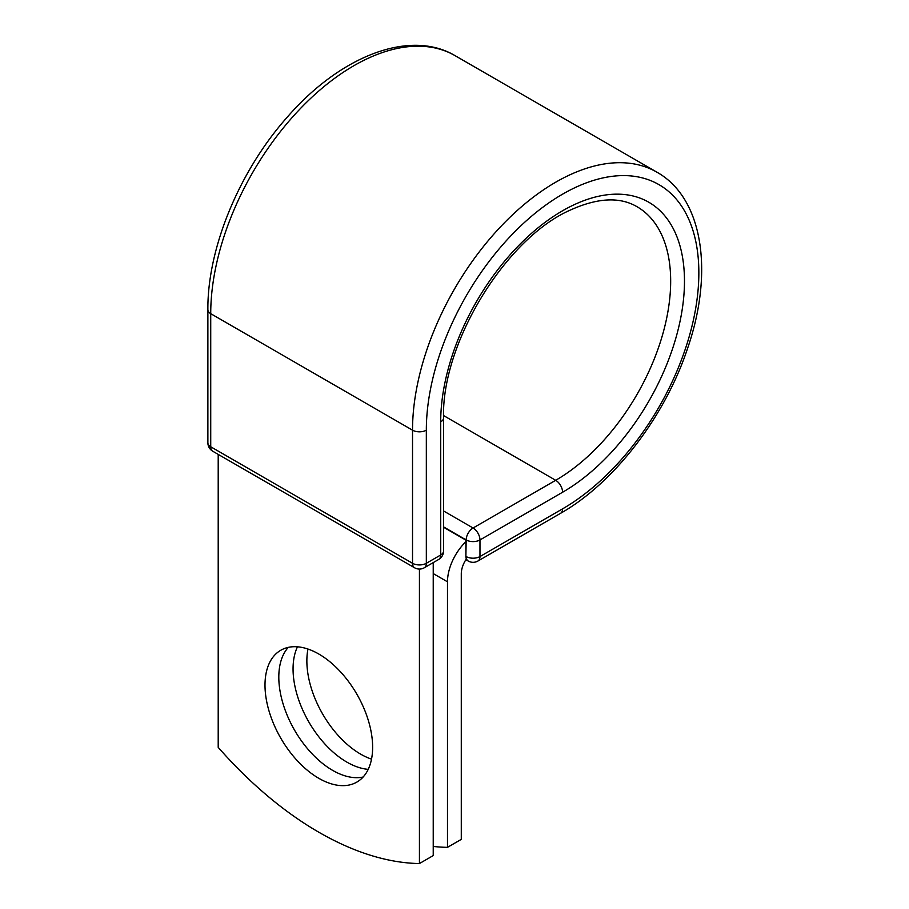<?xml version="1.0" encoding="UTF-8"?>
<svg xmlns="http://www.w3.org/2000/svg" width="909" height="909" viewBox="0 0 909 909"><rect width="100%" height="100%" fill="white"/><g stroke="black" fill="none" stroke-linecap="round" stroke-linejoin="round"><path stroke-width="1.36" d="M318.82 654.037A76.106 43.939 -120 0 0 280.767 650.265A76.106 43.939 -120 0 0 269.098 711.258A76.106 43.939 -120 0 0 318.82 778.32A76.106 43.939 -120 0 0 356.873 782.081A76.106 43.939 -120 0 0 368.531 721.098A76.106 43.939 -120 0 0 318.82 654.037M288.301 647.378A76.106 43.939 -120 0 0 284.983 709.611A76.106 43.939 -120 0 0 332.614 770.355A76.106 43.939 -120 0 0 363.134 777.013M371.531 759.14A76.106 43.939 60 0 1 360.668 754.152A76.106 43.939 60 0 1 307.969 649.049M368.213 769.344A76.106 43.939 60 0 1 346.874 762.117A76.106 43.939 60 0 1 297.47 646.81M433.229 846.449A325.229 187.777 -120 0 0 447.489 847.347L447.489 581.805A38.053 21.975 -60 0 1 465.885 541.707L465.885 556.376L466.169 539.946L443.558 526.89M447.489 847.347L461.283 839.382L461.283 573.84A18.544 10.703 -60 0 1 466.351 558.978A9.76 5.636 -60 0 1 465.885 556.376M465.885 541.707L465.885 540.116L443.558 527.231M419.435 569.057L419.435 863.55L433.229 855.585L433.229 562.603M419.435 863.55A325.229 187.777 60 0 1 218.205 747.368L218.205 454.386M447.489 581.805L433.229 573.579M562.591 508.847L479.975 556.547A9.76 5.636 60 0 1 477.952 561.012L560.569 513.312A9.76 5.636 -120 0 0 562.591 508.847A192.697 111.262 -60 0 0 698.851 272.836A192.697 111.262 -60 0 0 562.591 194.162A192.697 111.262 -60 0 0 426.332 430.173L426.332 563.285L440.706 554.99A9.76 5.636 0 0 0 443.558 551.002L443.558 417.89C441.251 343.386 505.938 237.931 570.738 209.888C597.781 197.753 619.87 196.685 636.993 206.695A162.62 93.888 -60 0 1 661.922 337A162.62 93.888 -60 0 1 555.694 480.304L473.078 528.004A9.76 5.636 60 0 1 479.975 539.946L479.975 556.547A9.76 5.636 180 0 1 466.169 556.547A9.76 5.636 120 0 0 468.192 561.012A9.76 9.76 0 0 0 477.952 561.012M443.558 417.89A9.76 5.636 0 0 1 440.706 421.878A172.369 99.524 -60 0 1 562.591 210.763A172.369 99.524 -60 0 1 684.477 281.142A172.369 99.524 -60 0 1 562.591 492.246L479.975 539.946A9.76 5.636 180 0 1 466.169 539.946A9.76 5.636 120 0 1 473.078 528.004L443.558 510.96M562.591 492.246A9.76 5.636 -120 0 0 555.694 480.304L443.581 415.572M207.877 309.685A9.76 5.636 0 0 0 210.729 313.662A202.457 116.886 -60 0 1 299.106 109.921A202.457 116.886 -60 0 1 455.114 55.676C409.539 28.645 340.023 56.358 287.38 117.011C239.51 170.665 207.366 248.1 207.877 309.685L207.877 442.797A9.76 5.636 0 0 0 210.729 446.773L412.527 563.285A9.76 5.636 0 0 0 426.332 563.285A9.76 5.636 -120 0 1 424.31 567.75L438.683 559.455A9.76 5.636 -120 0 0 440.706 554.99L440.706 421.878M207.877 442.797A9.76 9.76 0 0 0 212.751 451.239A9.76 5.636 120 0 1 210.729 446.773L210.729 313.662L412.527 430.173A202.457 116.886 -60 0 1 500.904 226.432A202.457 116.886 -60 0 1 656.923 172.187L455.114 55.676M212.751 451.239L414.549 567.75A9.76 5.636 120 0 1 412.527 563.285L412.527 430.173A9.76 5.636 0 0 0 426.332 430.173M560.569 513.312C614.132 482.986 665.093 416.481 687.636 348.215C713.883 272.268 703.146 198.151 656.923 172.187M465.885 559.683L468.192 561.012M438.683 559.455A9.76 9.76 0 0 0 443.558 551.002M414.549 567.75A9.76 9.76 0 0 0 424.31 567.75"/></g></svg>
